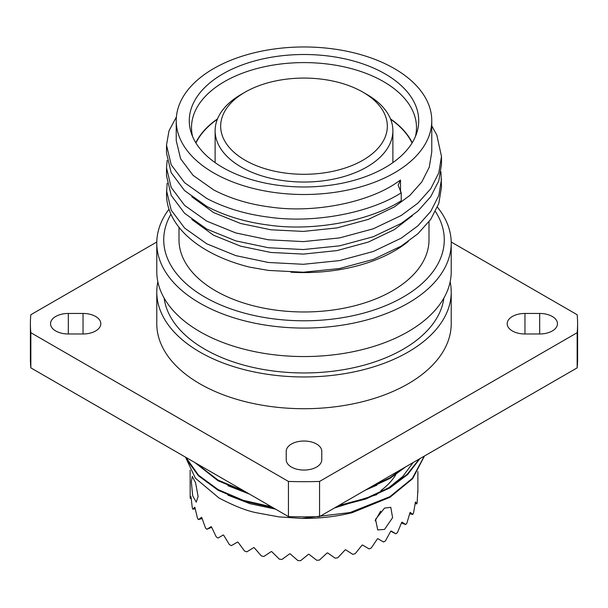 <?xml version="1.0" encoding="UTF-8"?>
<svg xmlns="http://www.w3.org/2000/svg" width="608" height="608" viewBox="0 0 608 608"><rect width="100%" height="100%" fill="white"/><g stroke="black" fill="none" stroke-linecap="round" stroke-linejoin="round"><path stroke-width="0.91" d="M227.916 495.155L250.101 503.728L275.47 509.101M334.385 508.03L376.952 494.57M388.162 488.224L402.846 476.398L413.106 462.574M227.916 485.701L249.508 494.106M365.195 490.238L376.952 485.116M185.516 457.163L195.366 478.177L218.926 497.944C234.118 505.932 246.749 510.895 256.819 512.825L278.836 516.868L301.781 518.411A121.524 70.163 0 0 0 352.29 512.643L389.933 497.314L412.642 478.671L424.445 456.03M301.781 518.411L350.048 512.552L389.933 496.652L412.346 478.352L424.262 456.137M185.577 457.193L186.618 459.564L198.482 475.836L218.067 490.23L243.717 501.121L272.984 507.657M336.931 506.555L365.887 499.001L389.933 487.867L407.611 474.574L419.885 458.668M185.942 457.406L198.482 475.167L218.067 489.562L243.2 500.293L271.442 506.776M338.603 505.59L366.624 498.066L389.933 487.198L407.17 474.331L419.345 458.972M194.902 462.582L218.067 480.776L247.03 492.678M367.224 489.068L389.933 478.412L405.886 466.746M196.133 463.296L218.067 480.115L244.629 491.287M370.591 487.122L389.933 477.751L403.682 468.016M190.114 470.197L190.167 496.888A113.886 65.748 0 0 0 190.274 498.454L190.958 496.576A113.886 65.748 0 0 0 191.026 496.896L192.272 507.68A113.886 65.748 0 0 0 192.827 509.208L194.773 507.209A113.886 65.748 0 0 0 194.932 507.52L197.425 518.122A113.886 65.748 0 0 0 198.406 519.582L201.567 517.34A113.886 65.748 0 0 0 201.81 517.621L205.481 527.934A113.886 65.748 0 0 0 206.864 529.279L211.151 526.68A113.886 65.748 0 0 0 211.478 526.938L216.228 536.849A113.886 65.748 0 0 0 217.976 538.042L223.273 534.979A113.886 65.748 0 0 0 223.47 535.093A113.886 65.748 0 0 0 223.668 535.207L229.368 544.616A113.886 65.748 0 0 0 231.435 545.627L237.599 542.017A113.886 65.748 0 0 0 238.047 542.207L244.545 551.03A113.886 65.748 0 0 0 246.871 551.828L253.734 547.603A113.886 65.748 0 0 0 254.235 547.74L261.341 555.917A113.886 65.748 0 0 0 263.864 556.487L271.236 551.57A113.886 65.748 0 0 0 271.768 551.669L279.308 559.14A113.886 65.748 0 0 0 281.952 559.459L289.636 553.827A113.886 65.748 0 0 0 290.191 553.865L297.943 560.614A113.886 65.748 0 0 0 300.648 560.675L308.431 554.306A113.886 65.748 0 0 0 308.986 554.291L316.745 560.287A113.886 65.748 0 0 0 319.428 560.097L327.096 552.984A113.886 65.748 0 0 0 327.644 552.923L335.198 558.19A113.886 65.748 0 0 0 337.79 557.741L345.139 549.913A113.886 65.748 0 0 0 345.656 549.799L352.8 554.359A113.886 65.748 0 0 0 355.232 553.675L362.056 545.171A113.886 65.748 0 0 0 362.535 545.004L369.071 548.918A113.886 65.748 0 0 0 371.275 548.006L377.393 538.878A113.886 65.748 0 0 0 377.819 538.673L383.564 541.994A113.886 65.748 0 0 0 385.48 540.892L390.724 531.217A113.886 65.748 0 0 0 391.081 530.974L395.892 533.794A113.886 65.748 0 0 0 397.465 532.517L401.69 522.394A113.886 65.748 0 0 0 401.972 522.12L405.711 524.529A113.886 65.748 0 0 0 406.896 523.123L409.99 512.65A113.886 65.748 0 0 0 410.195 512.354L412.756 514.459A113.886 65.748 0 0 0 413.531 512.962L415.401 502.254A113.886 65.748 0 0 0 415.515 501.942L416.837 503.857A113.886 65.748 0 0 0 417.172 502.307L417.772 491.477A113.886 65.748 0 0 0 417.795 491.158L417.719 493.012M384.53 529.424L392.601 517.659L390.792 507.308L384.53 508.106L375.546 519.338L377.735 529.918L384.53 529.424M191.345 481.901L192.69 495.824L196.247 502.155L198.102 496.462L195.563 482.729L192.25 476.345L191.345 481.901M380.638 511.191L375.128 520.82M366.852 94.43L362.923 92.165A83.326 48.108 180 0 1 362.923 160.2A83.326 48.108 180 0 1 245.077 160.2A83.326 48.108 180 0 1 245.077 92.165A83.326 48.108 180 0 1 362.923 92.165L366.852 94.43A88.882 51.315 180 0 1 392.882 130.72A88.882 51.315 180 0 1 338.018 178.129A88.882 51.315 180 0 1 241.148 167.002A88.882 51.315 180 0 1 215.118 130.72A88.882 51.315 180 0 1 241.148 94.43L245.077 92.165M55.738 330.98A17.776 10.26 0 0 0 68.309 333.982L83.038 333.982A17.776 10.26 0 0 0 100.814 323.722A17.776 10.26 0 0 0 83.038 313.454L68.309 313.454A17.776 10.26 0 0 0 50.532 323.722A17.776 10.26 0 0 0 55.738 330.98M291.43 467.058A17.776 10.26 0 0 0 310.802 469.277A17.776 10.26 0 0 0 321.776 459.8L321.776 451.296A17.776 10.26 0 0 0 304 441.028A17.776 10.26 0 0 0 286.224 451.296L286.224 459.8A17.776 10.26 0 0 0 291.43 467.058M512.392 330.98A17.776 10.26 0 0 0 524.962 333.982L539.691 333.982A17.776 10.26 0 0 0 557.468 323.722A17.776 10.26 0 0 0 539.691 313.454L524.962 313.454A17.776 10.26 0 0 0 507.186 323.722A17.776 10.26 0 0 0 512.392 330.98M290.905 272.186A127.771 73.766 0 0 0 408.234 241.475M440.952 171.783L441.492 187.089L438.801 203.467L430.753 219.336L417.886 233.784L401.227 246.088L373.289 259.418L339.583 268.523L303.369 272.224L268.417 270.416L249.736 267.163A137.492 79.382 180 0 1 206.773 250.359A137.492 79.382 180 0 1 166.508 194.226L167.162 183.122M195.928 142.979A112.214 64.79 180 0 1 217.36 119.252M441.492 179.155L438.801 195.533L430.753 211.402L417.886 225.849L401.227 238.154L373.289 251.484L339.583 260.589L303.369 264.29L268.417 262.481L235.798 255.626L206.773 243.823L184.612 228.061L171.19 210.125L166.508 190.494M166.508 145.13L166.508 153.072L171.19 172.702L184.612 190.638L206.773 206.401C224.93 215.908 245.472 222.125 268.417 225.051C312.77 231.64 369.459 221.259 401.227 200.731L401.227 192.789C369.459 213.324 312.77 223.706 268.417 217.117C245.472 214.191 224.93 207.966 206.773 198.466L184.612 182.704L171.19 164.768L166.508 145.13L168.986 130.842L176.388 117.01M431.771 125.848L436.81 135.014L441.492 156.476L438.801 172.854L430.753 188.723L417.886 203.163L401.227 215.475L373.289 228.798L339.583 237.91L303.369 241.604L268.417 239.795L235.798 232.94L206.773 221.145L184.612 205.382L171.19 187.446L166.508 167.816L167.162 160.444M441.492 156.476L441.492 164.411L438.801 180.789L430.753 196.658L417.886 211.105L401.227 223.41L373.289 236.732L339.583 245.845L303.369 249.546L268.417 247.73L235.798 240.882L206.773 229.079L184.612 213.317L171.19 195.381L166.508 175.75L166.508 167.816M415.401 136.572A112.495 64.95 0 0 0 416.495 127.543A112.495 64.95 0 0 0 383.549 81.616A112.495 64.95 0 0 0 260.954 67.541A112.495 64.95 0 0 0 191.505 127.543A112.495 64.95 0 0 0 192.599 136.572M217.504 118.902A112.495 64.95 0 0 0 195.768 142.713M385.122 73.902A114.73 66.234 0 0 0 250.207 62.236A114.73 66.234 0 0 0 191.353 133.289A114.73 66.234 0 0 0 222.878 167.572A114.73 66.234 0 0 0 337.615 184.072A114.73 66.234 0 0 0 416.647 133.289A114.73 66.234 0 0 0 385.122 73.902M431.771 120.741A127.771 73.766 0 0 0 394.349 68.575A127.771 73.766 0 0 0 255.102 52.584A127.771 73.766 0 0 0 176.229 120.741A127.771 73.766 0 0 0 213.651 172.9A127.771 73.766 0 0 0 352.898 188.89A127.771 73.766 0 0 0 431.771 120.741L431.771 151.894L429.271 167.162L421.792 181.967L409.83 195.442L394.349 206.918L368.387 219.366L337.068 227.901L303.415 231.412L270.932 229.794L240.616 223.486L213.651 212.587L191.786 196.772M401.227 192.789L398.134 185.212L400.512 180.036L394.349 184.239C364.83 203.399 312.147 213.157 270.932 207.115C249.614 204.432 230.516 198.694 213.651 189.909L193.055 175.34L180.584 158.734L176.229 140.547L176.229 120.741M412.444 215.658L394.349 229.604L368.387 242.052L337.068 250.58L303.415 254.091L270.932 252.472L240.616 246.164L213.651 235.273L191.786 219.45M179.003 227.293L179.003 239.81A124.997 72.162 0 0 0 215.612 290.837A124.997 72.162 0 0 0 351.834 306.478A124.997 72.162 0 0 0 428.997 239.81L428.997 221.768M170.924 214.198A140.273 80.986 0 0 0 204.812 297.069A140.273 80.986 0 0 0 379.833 307.937A140.273 80.986 0 0 0 435.434 211.516M168.978 209.213A147.22 84.991 0 0 0 156.78 243.078A147.22 84.991 0 0 0 199.903 303.179A147.22 84.991 0 0 0 360.339 321.602A147.22 84.991 0 0 0 451.22 243.078A147.22 84.991 0 0 0 437.426 207.161M156.78 243.078L156.78 271.556A147.22 84.991 0 0 0 199.903 331.656A147.22 84.991 0 0 0 360.339 350.086A147.22 84.991 0 0 0 451.22 271.556L451.22 243.078M157.852 281.762A147.22 84.991 0 0 0 156.78 291.969L156.78 323.722A147.22 84.991 0 0 0 199.903 383.823A147.22 84.991 0 0 0 360.339 402.245A147.22 84.991 0 0 0 451.22 323.722L451.22 291.969A147.22 84.991 0 0 0 450.148 281.762M156.78 291.969A147.22 84.991 0 0 0 199.903 352.07A147.22 84.991 0 0 0 360.339 370.492A147.22 84.991 0 0 0 451.22 291.969M156.796 242.014L30.841 314.731A273.6 157.958 0 0 0 30.4 323.722L30.4 358.872A273.6 157.958 0 0 0 30.841 367.863L288.435 516.58A273.6 157.958 0 0 0 319.565 516.58L577.159 367.863A273.6 157.958 0 0 0 577.6 358.872L577.6 323.722A273.6 157.958 0 0 0 577.159 314.731L451.204 242.014M577.159 367.863L577.159 332.705A273.6 157.958 0 0 0 577.6 323.722M288.435 516.58L288.435 481.43A273.6 157.958 0 0 0 319.565 481.43L319.565 516.58M30.4 323.722A273.6 157.958 0 0 0 30.841 332.705L30.841 367.863M288.435 481.43L30.841 332.705M577.159 332.705L319.565 481.43M412.232 142.713A112.495 64.95 0 0 0 390.496 118.902M390.64 119.252A112.214 64.79 180 0 1 412.072 142.979M321.776 459.8L321.776 451.296M380.897 490.55A97.219 56.126 0 0 0 395.808 474.673M396.454 473.564A97.219 56.126 0 0 0 397.229 472.127M416.837 503.857L415.188 503.66M412.756 514.459L409.686 513.768M405.711 524.529L401.432 523.055M395.892 533.794L390.708 531.255M206.864 529.279L211.645 527.311M198.406 519.582L202.114 518.533M192.827 509.208L195.206 508.797M190.274 498.454L191.163 498.385M400.512 180.036L400.512 191.877M164.122 298.064A140.273 80.986 0 0 0 204.812 349.235A140.273 80.986 0 0 0 352.762 367.908A140.273 80.986 0 0 0 443.878 298.064M539.691 333.982L539.691 313.454M524.962 333.982L524.962 313.454M68.309 333.982L68.309 313.454M83.038 333.982L83.038 313.454M417.886 492.214L417.886 471.55M392.882 130.72L392.882 162.617M215.118 130.72L215.118 162.617"/></g></svg>
